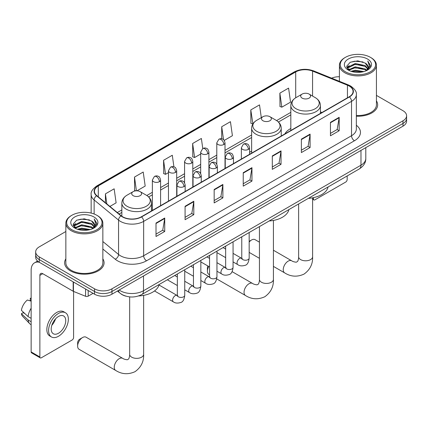 <?xml version="1.0" encoding="UTF-8"?>
<svg xmlns="http://www.w3.org/2000/svg" width="428" height="428" viewBox="0 0 428 428"><rect width="100%" height="100%" fill="white"/><g stroke="black" fill="none" stroke-linecap="round" stroke-linejoin="round"><path stroke-width="0.64" d="M251.632 151.121A21.791 12.583 0 0 0 249.583 152.373M290.821 128.491A21.791 12.583 0 0 0 284.834 133.948M125.853 296.155A12.337 7.121 180 0 1 120.873 293.817M65.848 231.511L39.285 246.849A12.337 7.121 0 0 0 35.674 251.883L35.674 257.255A12.337 7.121 0 0 0 39.285 262.289L94.524 294.18A12.337 7.121 0 0 0 111.965 294.18L402.989 126.164A12.337 7.121 0 0 0 406.6 121.124L406.6 118.438A12.337 7.121 0 0 1 402.989 123.478A12.337 7.121 0 0 0 406.6 118.438L406.6 115.753A12.337 7.121 0 0 0 402.989 110.718L376.426 95.385M35.674 251.883A12.337 7.121 0 0 0 39.285 256.918L94.524 288.809A12.337 7.121 0 0 0 111.965 288.809L111.965 291.495L402.989 123.478L111.965 291.495A12.337 7.121 0 0 1 94.524 291.495A12.337 7.121 0 0 0 111.965 291.495L111.965 294.18M39.285 256.918L39.285 259.603L94.524 291.495L39.285 259.603A12.337 7.121 0 0 1 35.674 254.569A12.337 7.121 0 0 0 39.285 259.603L39.285 262.289M65.848 258.828A19.736 11.396 0 0 0 64.612 262.792A19.736 11.396 0 0 0 70.39 270.849A19.736 11.396 0 0 0 91.902 273.321A19.736 11.396 0 0 0 104.084 262.792A19.736 11.396 0 0 0 102.848 258.828A19.736 11.396 0 0 1 104.084 262.792A19.736 11.396 0 0 1 91.902 273.321A19.736 11.396 0 0 1 70.39 270.849A19.736 11.396 0 0 1 64.612 262.792A19.736 11.396 0 0 1 65.848 258.828M349.2 86.044A13.156 7.597 180 0 1 353.057 91.415A13.156 7.597 180 0 1 349.2 96.787L141.331 216.798A13.156 7.597 180 0 1 121.247 215.787L96.824 195.644A13.156 7.597 180 0 1 94.444 191.289A13.156 7.597 180 0 1 98.296 185.918L295.711 71.941A13.156 7.597 180 0 1 312.563 71.091L347.445 85.193A13.156 7.597 180 0 1 349.2 86.044M349.435 85.91A13.487 7.784 0 0 0 347.632 85.038L312.75 70.936A13.487 7.784 0 0 0 295.481 71.808L98.066 185.784A13.487 7.784 0 0 0 96.557 195.756L120.98 215.894A13.487 7.784 0 0 0 141.561 216.937L349.435 96.921A13.487 7.784 0 0 0 349.435 85.91M156.011 223.063L156.011 236.491L164.732 231.457L164.732 218.029L156.011 223.063M156.011 234.105L162.731 230.227L164.7 218.473A3.29 1.899 -120 0 0 164.732 218.029M162.672 230.264L164.732 231.457M185.083 206.275L185.083 219.703L193.809 214.669L193.809 201.24L185.083 206.275M185.083 217.322L191.803 213.444L193.772 201.69A3.29 1.899 -120 0 0 193.809 201.24M191.744 213.476L193.809 214.669M214.161 189.492L214.161 202.92L222.881 197.886L222.881 184.457L214.161 189.492M214.161 200.539L220.875 196.661L222.844 184.901A3.29 1.899 -120 0 0 222.881 184.457M220.816 196.693L222.881 197.886M330.448 122.349L330.448 135.778L339.174 130.743L339.174 117.315L330.448 122.349M330.448 133.397L337.168 129.518L339.137 117.759A3.29 1.899 -120 0 0 339.174 117.315M337.109 129.55L339.174 130.743M301.376 139.137L301.376 152.566L310.097 147.526L310.097 134.103L301.376 139.137M301.376 150.18L308.096 146.301L310.065 134.547A3.29 1.899 -120 0 0 310.097 134.103M308.037 146.339L310.097 147.526M272.304 155.92L272.304 169.349L281.025 164.315L281.025 150.886L272.304 155.92M272.304 166.968L279.024 163.089L280.993 151.33A3.29 1.899 -120 0 0 281.025 150.886M278.965 163.121L281.025 164.315M243.232 172.709L243.232 186.137L251.953 181.097L251.953 167.669L243.232 172.709M243.232 183.751L249.947 179.872L251.915 168.118A3.29 1.899 -120 0 0 251.953 167.669M249.888 179.91L251.953 181.097M356.347 116.202A19.736 11.396 0 0 0 377.662 104.844A19.736 11.396 0 0 0 376.426 100.88A19.736 11.396 0 0 1 377.662 104.844A19.736 11.396 0 0 1 356.347 116.202M111.965 288.809L402.989 120.792A12.337 7.121 0 0 0 406.6 115.753M339.42 76.746A12.337 7.121 0 0 0 331.625 78.163M136.971 190.813L145.188 186.068L143.22 172.035L134.499 177.069L134.638 190.417M109.91 206.435L116.116 202.851L114.148 188.818L105.427 193.857L105.427 202.738M224.24 140.427L232.409 135.708L230.441 121.68L221.715 126.715L221.715 138.8M261.305 117.657L259.512 104.892L250.792 109.932L250.931 123.275M279.864 93.144L281.833 107.177L290.553 102.142L288.584 88.109L279.864 93.144L280.003 106.492M173.918 166.834L172.291 155.252L163.571 160.286L163.71 173.634M202.781 148.543L201.369 138.463L192.643 143.498L192.787 156.846M192.643 143.498L194.612 157.531L200.684 154.026M194.612 157.531L192.643 156.792M221.715 126.715L223.534 139.667M250.792 109.932L252.905 123.879M252.761 123.96L250.792 123.227M281.833 107.177L279.864 106.438M163.571 160.286L165.54 174.314L168.471 172.623M165.54 174.314L163.571 173.581M135.794 190.851L134.499 190.364M134.499 177.069L136.425 190.808M105.427 193.857L106.834 203.899M312.611 198.528L313.44 199.009A2.054 1.188 120 0 0 313.868 199.951A2.054 1.188 120 0 0 314.896 199.849L345.712 182.055A2.054 1.188 120 0 0 347.167 179.541L347.167 175.94M313.44 199.009L313.44 197.645M345.423 71.776A17.682 10.208 0 0 0 370.423 71.776A17.682 10.208 0 0 0 370.423 57.341L371.006 57.678A18.5 10.684 0 0 1 376.426 65.233A18.5 10.684 0 0 1 365.004 75.098A18.5 10.684 0 0 1 344.84 72.781A18.5 10.684 0 0 1 339.42 65.233A18.5 10.684 0 0 1 344.84 57.678L345.423 57.341A17.682 10.208 0 0 0 345.423 71.776M356.347 115.485A18.5 10.684 0 0 0 376.426 104.844L376.426 65.233M350.997 71.294L355.261 70.203L363.912 71.588M352.217 71.669L355.261 71.043L362.65 71.904L354.689 71.267L352.303 71.69M348.333 69.924L355.261 66.843L365.191 68.94L366.791 70.267M348.761 70.272L355.261 67.683L365.191 69.78L366.347 70.663M347.766 69.352L347.996 67.126L355.261 63.488L365.191 65.586L367.909 68.667M347.675 68.945L347.996 67.961L355.261 64.328L365.191 66.42L367.716 69.069M366.24 70.748A10.277 5.933 0 0 0 368.203 67.26A10.277 5.933 0 0 0 365.191 63.066L368.198 67.463M367.518 59.021A13.568 7.832 0 0 0 348.36 59.005A13.568 7.832 0 0 0 348.269 70.064A13.568 7.832 0 0 0 348.328 70.096A13.568 7.832 0 0 0 367.577 70.064A13.568 7.832 0 0 0 367.518 59.021M365.191 63.066L357.808 60.862L350.216 62.258L346.701 66.233L349.034 70.47M367.085 70.336L370.359 66.18L370.429 65.436L367.759 60.974L369.439 65.971L366.352 70.7M371.006 57.678L370.423 57.341A17.682 10.208 0 0 0 345.423 57.341M367.759 60.974L370.423 65.602M350.04 62.344L354.689 61.199L363.014 61.942M346.835 67.747L348.349 66.554M351.688 65.136L354.689 64.553L362.719 65.211M351.688 68.491L354.689 67.913L362.719 68.571M346.744 67.415L349.237 65.645M348.071 69.673L349.237 69.004M259.443 242.178L255.04 239.637A6.987 4.034 120 0 0 251.546 239.985L249.171 241.355L251.546 239.985A6.987 4.034 120 0 0 249.171 242.055M302.131 98.114A4.933 2.846 0 0 0 309.112 98.114A4.933 2.846 0 0 0 309.112 94.085L315.238 97.621A13.6 7.848 0 0 1 315.238 108.723A13.6 7.848 0 0 1 296.005 108.723A13.6 7.848 0 0 1 296.005 97.621C292.661 99.612 290.928 102.249 290.821 105.545A14.803 8.544 0 0 0 295.154 111.59A14.803 8.544 0 0 0 311.284 113.441A14.803 8.544 0 0 0 320.422 105.545C320.315 102.249 318.587 99.612 315.238 97.621L309.112 94.085A4.933 2.846 0 0 0 302.131 94.085A4.933 2.846 0 0 0 302.131 98.114M308.342 198.357A22.614 13.054 0 0 0 328.073 186.966M208.757 266.484A6.987 4.034 120 0 0 207.414 271.17L207.414 267.816A2.878 1.664 -60 0 1 207.906 265.991M207.414 271.17A6.987 4.034 120 0 0 208.859 274.369L209.554 274.771M262.942 120.739A4.933 2.846 0 0 0 269.918 120.739A4.933 2.846 0 0 0 269.918 116.71L276.044 120.247A13.6 7.848 0 0 1 276.044 131.348A13.6 7.848 0 0 1 256.816 131.348A13.6 7.848 0 0 1 256.816 120.247C253.467 122.237 251.739 124.88 251.632 128.17A14.803 8.544 0 0 0 255.965 134.215A14.803 8.544 0 0 0 272.096 136.067A14.803 8.544 0 0 0 281.233 128.17C281.121 124.88 279.393 122.237 276.044 120.247L269.918 116.71A4.933 2.846 0 0 0 262.942 116.71A4.933 2.846 0 0 0 262.942 120.739M269.148 220.982A22.614 13.054 0 0 0 288.879 209.592M77.634 346.097L77.634 342.742A2.878 1.664 -60 0 1 79.667 339.217L82.572 337.537A6.987 4.034 120 0 0 77.634 346.097A6.987 4.034 120 0 0 79.078 349.296L115.71 370.45A6.987 4.034 -60 0 1 114.64 364.849A6.987 4.034 -60 0 1 119.203 358.685A6.987 4.034 -60 0 1 122.702 358.343C123.66 359.06 125.201 359.536 127.314 359.771L128.593 359.033C129.475 357.765 129.764 354.833 129.663 354.325A6.987 4.034 180 0 0 131.706 357.177A6.987 4.034 180 0 0 141.593 357.177A6.987 4.034 180 0 0 143.637 354.325C143.936 361.558 141.069 367.342 135.034 371.67C128.272 374.73 121.83 374.323 115.71 370.45M133.162 195.666A4.933 2.846 0 0 0 140.138 195.666A4.933 2.846 0 0 0 140.138 191.637L146.264 195.179A13.6 7.848 0 0 1 146.264 206.28A13.6 7.848 0 0 1 127.036 206.28A13.6 7.848 0 0 1 127.036 195.179C123.687 197.164 121.959 199.806 121.846 203.102A14.803 8.544 0 0 0 126.185 209.142A14.803 8.544 0 0 0 142.315 210.999A14.803 8.544 0 0 0 151.453 203.102C151.341 199.806 149.613 197.164 146.264 195.179L140.138 191.637A4.933 2.846 0 0 0 133.162 191.637A4.933 2.846 0 0 0 133.162 195.666M138.517 295.962A22.614 13.054 0 0 0 159.098 284.524M122.702 358.343L86.071 337.194A6.987 4.034 120 0 0 82.572 337.537L79.667 339.217M88.2 290.532L88.2 296.155L93.069 293.341M39.146 262.209A16.446 9.496 -120 0 0 34.55 262.819A16.446 9.496 -120 0 0 31.142 270.346L31.142 351.923L39.868 356.957L39.868 275.381A4.114 2.375 60 0 1 40.719 273.497A4.114 2.375 60 0 1 42.773 273.701L73.172 291.254L73.172 281.854M39.868 356.957A2.054 1.188 120 0 0 40.291 357.899L31.57 352.865A2.054 1.188 -60 0 1 31.142 351.923M40.291 357.899A2.054 1.188 120 0 0 41.318 357.797L72.134 340.003A2.054 1.188 120 0 0 73.589 337.489L73.589 291.447M88.2 296.155A2.054 1.188 180 0 1 85.568 296.288L73.445 291.388A2.054 1.188 180 0 1 73.172 291.254M58.47 333.257A10.277 5.933 120 0 0 65.19 324.199A10.277 5.933 120 0 0 63.612 315.966A10.277 5.933 120 0 0 58.47 316.474A10.277 5.933 120 0 0 51.756 325.531A10.277 5.933 120 0 0 53.334 333.765A10.277 5.933 120 0 0 58.47 333.257M51.831 325.291A10.277 5.933 120 0 0 55.522 318.903M31.142 298.605L30.27 298.337L30.27 300.403L31.142 300.905M65.463 312.761L63.718 311.75A13.98 8.073 120 0 0 56.726 312.445A13.98 8.073 120 0 0 47.594 324.761A13.98 8.073 120 0 0 49.739 335.964L51.483 336.97A13.98 8.073 120 0 0 58.47 336.28A13.98 8.073 120 0 0 67.603 323.959A13.98 8.073 120 0 0 65.463 312.761A13.98 8.073 120 0 0 58.47 313.451A13.98 8.073 120 0 0 49.338 325.767A13.98 8.073 120 0 0 51.483 336.97M31.142 308.214A13.568 7.832 120 0 0 28.055 316.576L21.4 310.348A10.689 6.174 120 0 1 27.365 300.017L31.142 301.162M31.142 318.357L28.055 316.576M25.001 313.719L23.187 312.675L21.4 313.703L28.055 319.935L31.142 321.717M28.055 319.935A13.568 7.832 120 0 0 29.73 323.723A13.568 7.832 120 0 0 30.757 324.531L31.142 324.756M31.142 298.097A10.689 6.174 120 0 0 30.27 298.337M21.4 313.703A10.689 6.174 120 0 0 22.663 316.367L29.73 323.723M71.845 229.724A17.682 10.208 0 0 0 96.851 229.724A17.682 10.208 0 0 0 96.851 215.289L97.429 215.626A18.5 10.684 0 0 1 102.848 223.181A18.5 10.684 0 0 1 91.426 233.046A18.5 10.684 0 0 1 71.262 230.729A18.5 10.684 0 0 1 65.848 223.181A18.5 10.684 0 0 1 71.262 215.626L71.845 215.289A17.682 10.208 0 0 0 71.845 229.724M65.848 223.181L65.848 262.792A18.5 10.684 0 0 0 71.262 270.346A18.5 10.684 0 0 0 91.426 272.663A18.5 10.684 0 0 0 102.848 262.792L102.848 223.181M77.42 229.242L81.689 228.151L90.335 229.536M78.64 229.617L81.689 228.991L89.072 229.852M74.772 227.862L81.689 224.791L91.613 226.888L93.213 228.215M75.184 228.22L81.689 225.631L91.613 227.728L92.769 228.611M74.188 227.3L74.418 225.075L81.689 221.436L91.613 223.534L94.331 226.615M74.098 226.894L74.418 225.914L81.689 222.276L91.613 224.368L94.139 227.017M92.667 228.696A10.277 5.933 0 0 0 94.625 225.208A10.277 5.933 0 0 0 91.613 221.014L94.62 225.412M93.941 216.969A13.568 7.832 0 0 0 74.782 216.953A13.568 7.832 0 0 0 74.697 228.012A13.568 7.832 0 0 0 74.756 228.049A13.568 7.832 0 0 0 93.999 228.012A13.568 7.832 0 0 0 93.941 216.969M91.613 221.014L84.23 218.81L76.639 220.206L73.124 224.181L75.456 228.418M93.507 228.285L96.787 224.128L96.851 223.384L94.181 218.922L95.861 223.919L92.774 228.648M97.429 215.626L96.851 215.289A17.682 10.208 0 0 0 71.845 215.289M94.181 218.922L96.846 223.55M76.462 220.292L81.111 219.147L89.436 219.89M73.258 225.695L74.772 224.502M78.11 223.084L81.111 222.501L89.142 223.159M78.11 226.439L81.111 225.861L89.142 226.519M78.725 229.638L81.111 229.215L89.061 229.852M73.167 225.363L75.66 223.593M74.493 227.621L75.66 226.952M119.15 290.034A16.446 9.496 0 0 0 120.252 290.74A16.446 9.496 0 0 0 143.508 290.74L360.975 165.187A16.446 9.496 0 0 0 365.796 158.472C365.913 162.554 363.741 166.048 359.274 168.953L141.807 294.507A8.223 4.745 60 0 0 143.508 290.74L143.508 275.969M360.975 150.415L360.975 165.187A8.223 4.745 60 0 1 359.274 168.953M118.481 290.419A8.223 5.5 129.5 0 0 119.915 293.094L117.416 291.035M402.989 126.164L402.989 120.792M94.524 294.18L94.524 288.809M356.347 125.249A20.56 11.866 180 0 1 354.438 140.764L146.563 260.78A4.114 2.375 60 0 1 143.658 255.741L351.527 135.73A16.446 9.496 0 0 0 356.347 129.015L356.347 94.636A16.446 9.496 180 0 1 351.527 101.35A4.114 2.375 -120 0 0 349.435 96.921M146.563 260.78A20.56 11.866 180 0 1 117.491 260.78A20.56 11.866 180 0 1 115.186 259.191L102.848 249.021M120.98 215.894A4.114 2.75 129.5 0 0 118.556 220.099L118.556 254.473A16.446 9.496 0 0 0 120.396 255.741A16.446 9.496 0 0 0 143.658 255.741L143.658 221.367A16.446 9.496 180 0 1 118.556 220.099L94.128 199.956A16.446 9.496 180 0 1 91.153 194.51L91.153 213.085M356.347 94.636C356.893 92.068 355.005 89.206 350.676 86.044L348.515 84.995A4.114 1.926 112 0 0 347.632 85.038M348.515 84.995L313.633 70.893C306.822 68.48 300.354 68.833 294.239 71.941A4.114 2.375 60 0 1 295.481 71.808M98.066 185.784A4.114 2.375 -120 0 0 96.824 185.918C92.555 188.983 90.666 191.851 91.153 194.51M96.557 195.756A4.114 2.75 129.5 0 0 94.128 199.956L94.128 214.005M313.633 70.893A4.114 1.926 112 0 0 312.75 70.936M141.561 216.937A4.114 2.375 60 0 1 143.658 221.367L351.527 101.35L351.527 135.73A4.114 2.375 60 0 0 354.438 140.764M102.848 241.526L118.556 254.473A4.114 2.75 -50.5 0 1 115.186 259.191M98.296 185.918L98.296 196.864M347.445 85.193L347.445 97.803M312.563 71.091L312.563 96.075M321.984 112.5L320.422 111.868M295.711 71.941L295.711 97.798M290.821 112.366L276.595 120.578M251.632 134.991L225.016 150.356M216.793 155.107L208.907 159.655M200.684 164.406L192.803 168.958M184.58 173.704L176.694 178.257M168.471 183.002L160.591 187.555M152.368 192.3L146.809 195.51M121.846 209.923L117.315 212.539M243.232 173.131L251.915 168.118M272.304 156.348L280.993 151.33M301.376 139.56L310.065 134.547M330.448 122.777L339.137 117.759M214.161 189.92L222.844 184.901M185.083 206.703L193.772 201.69M156.011 223.486L164.7 218.473M312.611 197.811L312.611 256.768A6.987 4.034 180 0 1 310.562 259.619A6.987 4.034 180 0 1 300.681 259.619A6.987 4.034 180 0 1 298.632 256.768C298.739 257.281 298.45 260.208 297.562 261.476L296.283 262.214C294.17 261.979 292.634 261.503 291.671 260.786L273.422 250.246M312.611 256.768C312.911 264.001 310.043 269.784 304.008 274.113C297.241 277.178 290.799 276.766 284.684 272.893A6.987 4.034 -60 0 1 283.614 267.291A6.987 4.034 -60 0 1 288.178 261.134A6.987 4.034 -60 0 1 291.671 260.786M273.422 220.441L273.422 279.393A6.987 4.034 180 0 1 271.373 282.25A6.987 4.034 180 0 1 261.487 282.25A6.987 4.034 180 0 1 259.443 279.393C259.55 279.907 259.261 282.833 258.373 284.101L257.094 284.839C254.981 284.604 253.446 284.128 252.483 283.411L232.094 271.641M273.422 279.393C273.722 286.626 270.849 292.41 264.814 296.743C258.052 299.803 251.611 299.397 245.495 295.518A6.987 4.034 -60 0 1 244.42 289.916A6.987 4.034 -60 0 1 248.989 283.759A6.987 4.034 -60 0 1 252.483 283.411M248.379 149.393A4.114 2.375 0 0 0 249.583 147.714C248.93 145.338 248.277 144.172 247.63 144.215C246.437 143.375 245.035 143.353 243.414 144.15A4.114 2.375 60 0 1 245.469 144.354A4.114 2.375 -120 0 1 248.379 149.393A4.114 2.375 0 0 1 242.564 149.393A4.114 2.375 0 0 1 241.36 147.714L243.414 144.15M233.062 261.92L237.808 264.654A3.702 2.135 -60 0 1 237.24 261.69A3.702 2.135 -60 0 1 239.653 258.432A3.702 2.135 -60 0 1 239.819 258.341A3.702 2.135 -60 0 1 241.504 258.245L233.062 253.371M241.981 258.619L241.649 258.892L241.772 258.095A3.702 2.135 -0 0 0 242.853 259.603A3.702 2.135 -0 0 0 247.919 259.694A3.702 2.135 -0 0 0 249.171 258.095C248.663 262.391 247.331 264.793 245.18 265.296C242.088 266.232 239.626 266.023 237.808 264.654M232.27 158.692A4.114 2.375 0 0 0 233.474 157.012C232.821 154.636 232.174 153.47 231.521 153.513C230.334 152.673 228.927 152.652 227.305 153.449A4.114 2.375 60 0 1 229.365 153.657A4.114 2.375 -120 0 1 232.27 158.692A4.114 2.375 0 0 1 226.455 158.692A4.114 2.375 0 0 1 225.251 157.012L227.305 153.449M216.959 271.218L221.699 273.952A3.702 2.135 -60 0 1 221.132 270.988A3.702 2.135 -60 0 1 223.55 267.73A3.702 2.135 -60 0 1 223.716 267.639A3.702 2.135 -60 0 1 225.401 267.543L216.959 262.669M225.877 267.917L225.545 268.19L225.663 267.393A3.702 2.135 -0 0 0 226.749 268.902A3.702 2.135 -0 0 0 231.81 268.993A3.702 2.135 -0 0 0 233.062 267.393C232.559 271.689 231.227 274.091 229.071 274.594C225.979 275.536 223.523 275.322 221.699 273.952M216.167 167.99A4.114 2.375 0 0 0 217.371 166.31C216.718 163.935 216.065 162.768 215.418 162.811C214.225 161.971 212.823 161.955 211.202 162.752A4.114 2.375 60 0 1 213.256 162.956A4.114 2.375 -120 0 1 216.167 167.99A4.114 2.375 0 0 1 210.351 167.99A4.114 2.375 0 0 1 209.148 166.31L211.202 162.752M200.85 280.517L205.59 283.256A3.702 2.135 -60 0 1 205.023 280.286A3.702 2.135 -60 0 1 207.441 277.028A3.702 2.135 -60 0 1 207.607 276.937A3.702 2.135 -60 0 1 209.292 276.846L200.85 271.973M209.768 277.216L209.436 277.488L209.554 276.691A3.702 2.135 -0 0 0 210.64 278.2A3.702 2.135 -0 0 0 215.707 278.296A3.702 2.135 -0 0 0 216.959 276.691C216.45 280.987 215.118 283.39 212.967 283.892C209.875 284.834 207.414 284.62 205.59 283.256M200.058 177.288A4.114 2.375 0 0 0 201.262 175.608C200.609 173.233 199.962 172.067 199.309 172.109C198.121 171.275 196.714 171.254 195.093 172.051A4.114 2.375 60 0 1 197.153 172.254A4.114 2.375 -120 0 1 200.058 177.288A4.114 2.375 0 0 1 194.242 177.288A4.114 2.375 0 0 1 193.039 175.608L195.093 172.051M184.746 289.815L189.486 292.554A3.702 2.135 -60 0 1 188.919 289.585A3.702 2.135 -60 0 1 191.337 286.327A3.702 2.135 -60 0 1 191.498 286.236A3.702 2.135 -60 0 1 193.189 286.145L184.746 281.271M193.665 286.514L193.333 286.792L193.451 285.99A3.702 2.135 -0 0 0 194.531 287.504A3.702 2.135 -0 0 0 199.598 287.595A3.702 2.135 -0 0 0 200.85 285.99C200.341 290.286 199.015 292.688 196.859 293.191C193.766 294.132 191.311 293.918 189.486 292.554M183.949 186.587A4.114 2.375 0 0 0 185.158 184.907C184.505 182.531 183.853 181.365 183.205 181.408C182.012 180.573 180.611 180.552 178.99 181.349A4.114 2.375 60 0 1 181.044 181.552A4.114 2.375 -120 0 1 183.949 186.587A4.114 2.375 0 0 1 178.139 186.587A4.114 2.375 0 0 1 176.93 184.907L178.99 181.349M154.513 290.96L173.377 301.852A3.702 2.135 -60 0 1 172.81 298.888A3.702 2.135 -60 0 1 175.229 295.625A3.702 2.135 -60 0 1 175.394 295.534A3.702 2.135 -60 0 1 177.08 295.443L158.986 284.995M177.556 295.818L177.224 296.09L177.342 295.288A3.702 2.135 -0 0 0 178.428 296.802A3.702 2.135 -0 0 0 183.489 296.893A3.702 2.135 -0 0 0 184.746 295.288C184.238 299.584 182.906 301.986 180.75 302.489C177.657 303.431 175.202 303.217 173.377 301.852M223.812 144.509A4.114 2.375 0 0 0 225.016 142.829C224.363 140.454 223.71 139.287 223.063 139.33C221.875 138.49 220.468 138.469 218.847 139.266A4.114 2.375 60 0 1 220.901 139.469A4.114 2.375 -120 0 1 223.812 144.509A4.114 2.375 0 0 1 217.996 144.509A4.114 2.375 0 0 1 216.793 142.829L218.847 139.266M207.703 153.807A4.114 2.375 0 0 0 208.907 152.127C208.254 149.752 207.607 148.586 206.959 148.628C205.766 147.788 204.359 147.767 202.744 148.564A4.114 2.375 60 0 1 204.798 148.773A4.114 2.375 -120 0 1 207.703 153.807A4.114 2.375 0 0 1 201.888 153.807A4.114 2.375 0 0 1 200.684 152.127L202.744 148.564M191.6 163.105A4.114 2.375 0 0 0 192.803 161.426C192.151 159.05 191.498 157.884 190.851 157.927C189.657 157.092 188.256 157.071 186.635 157.868A4.114 2.375 60 0 1 188.689 158.071A4.114 2.375 -120 0 1 191.6 163.105A4.114 2.375 0 0 1 185.784 163.105A4.114 2.375 0 0 1 184.58 161.426L186.635 157.868M175.491 172.404A4.114 2.375 0 0 0 176.694 170.724C176.042 168.348 175.394 167.182 174.742 167.225C173.554 166.39 172.147 166.369 170.526 167.166A4.114 2.375 60 0 1 172.586 167.369A4.114 2.375 -120 0 1 175.491 172.404A4.114 2.375 0 0 1 169.675 172.404A4.114 2.375 0 0 1 168.471 170.724L170.526 167.166M159.387 181.702A4.114 2.375 0 0 0 160.591 180.022C159.938 177.647 159.286 176.48 158.638 176.529C157.445 175.689 156.043 175.667 154.422 176.464A4.114 2.375 60 0 1 156.477 176.668A4.114 2.375 -120 0 1 159.387 181.702A4.114 2.375 0 0 1 153.572 181.702A4.114 2.375 0 0 1 152.368 180.022L154.422 176.464M39.868 275.381L42.773 273.701M73.445 282.015L73.445 291.388M85.568 296.288L85.568 289.007M141.807 294.507C135.189 297.829 128.571 297.829 121.953 294.507L119.915 293.094M365.796 158.472L365.796 147.633M294.239 71.941L96.824 185.918M290.821 114.87L278.435 122.017M251.632 137.495L225.016 152.86M216.793 157.611L208.907 162.159M200.684 166.909L192.803 171.457M184.58 176.208L176.694 180.76M168.471 185.506L160.591 190.059M152.368 194.804L148.65 196.95M121.846 212.422L119.096 214.011M313.868 199.951L312.611 199.223M347.643 69.208L347.643 68.523M339.42 81.315L339.42 65.233M284.684 272.893L273.422 266.393M259.443 258.319L249.171 252.392M320.422 113.404L320.422 105.545M290.821 130.492L290.821 105.545M302.131 94.085L296.005 97.621M298.632 203.963L298.632 256.768M245.495 295.518L216.723 278.906M281.233 136.029L281.233 128.17M251.632 153.117L251.632 128.17M262.942 116.71L256.816 120.247M259.443 226.589L259.443 279.393M143.637 295.368L143.637 354.325M151.453 210.956L151.453 203.102M121.846 216.242L121.846 203.102M133.162 191.637L127.036 195.179M129.663 296.888L129.663 354.325M242.259 258.544L241.504 258.245M249.171 232.522L249.171 258.095M249.583 154.305L249.583 147.714M225.663 257.645L216.959 252.622M241.772 236.791L241.772 258.095M241.36 159.05L241.36 147.714M225.663 249.101L223.058 247.593M226.15 267.842L225.401 267.543M233.062 241.82L233.062 267.393M233.474 163.603L233.474 157.012M209.554 266.944L200.85 261.92M225.663 246.089L225.663 267.393M225.251 168.348L225.251 157.012M209.554 258.4L206.949 256.896M210.046 277.141L209.292 276.846M216.959 251.118L216.959 276.691M217.371 172.901L217.371 166.31M193.451 276.242L184.746 271.218M209.554 255.388L209.554 276.691M209.148 177.647L209.148 166.31M193.451 267.698L190.845 266.195M193.938 286.439L193.189 286.145M200.85 260.417L200.85 285.99M201.262 182.2L201.262 175.608M177.342 285.54L167.337 279.768M193.451 264.691L193.451 285.99M193.039 186.945L193.039 175.608M177.342 276.996L174.736 275.493M177.829 295.737L177.08 295.443M184.746 269.715L184.746 295.288M185.158 191.498L185.158 184.907M177.342 273.99L177.342 295.288M176.93 196.243L176.93 184.907M225.016 168.488L225.016 142.829M216.793 164.213L216.793 142.829M208.907 177.786L208.907 152.127M200.684 173.511L200.684 152.127M192.803 187.084L192.803 161.426M184.58 182.81L184.58 161.426M176.694 196.382L176.694 170.724M168.471 201.128L168.471 170.724M160.591 205.681L160.591 180.022M152.368 210.432L152.368 180.022M34.55 262.819L37.584 261.064M74.071 227.156L74.071 226.476"/></g></svg>
